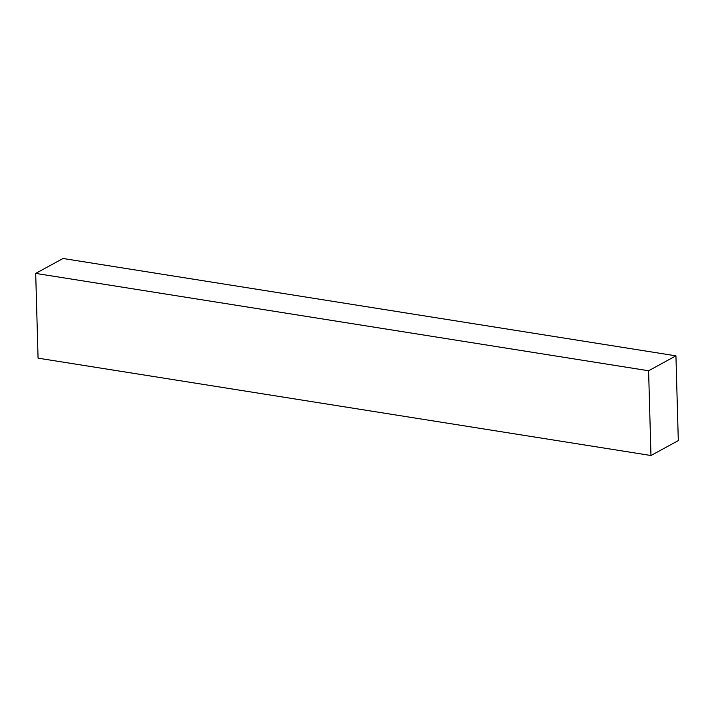 <?xml version="1.0" encoding="UTF-8"?>
<svg xmlns="http://www.w3.org/2000/svg" width="714" height="714" viewBox="0 0 714 714"><rect width="100%" height="100%" fill="white"/><g stroke="black" fill="none" stroke-linecap="round" stroke-linejoin="round"><path stroke-width="1.07" d="M35.7 273.4L648.598 370.753L650.963 455.514L38.065 358.16L35.7 273.4L63.037 258.486L675.935 355.84L63.037 258.486L35.7 273.4L38.065 358.16L650.963 455.514L678.3 440.6L675.935 355.84L648.598 370.753L35.7 273.4M648.598 370.753L650.963 455.514L678.3 440.6L675.935 355.84L648.598 370.753"/></g></svg>
